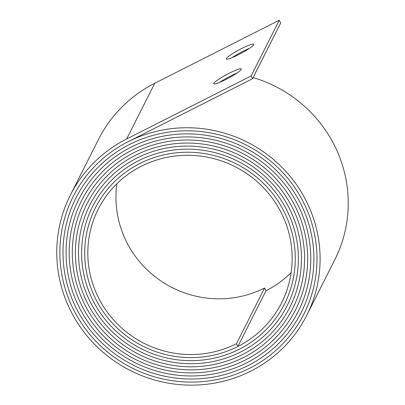 <?xml version="1.0" encoding="UTF-8"?>
<svg xmlns="http://www.w3.org/2000/svg" width="405" height="405" viewBox="0 0 405 405"><rect width="100%" height="100%" fill="white"/><g stroke="black" fill="none" stroke-linecap="round" stroke-linejoin="round"><path stroke-width="0.61" d="M253.727 44.692A15.598 2.005 -28.2 0 0 253.783 44.256A15.598 2.005 -28.2 0 0 240.337 49.202A15.598 2.005 -28.2 0 0 226.344 58.558A15.598 2.005 -28.2 0 0 226.289 58.998A15.598 2.005 -28.2 0 0 239.735 54.052A15.598 2.005 -28.2 0 0 253.727 44.692M232.03 57.672A15.598 2.005 151.8 0 1 249.505 48.306M241.238 69.442A15.598 2.005 -28.2 0 0 241.294 69.002A15.598 2.005 -28.2 0 0 227.848 73.948A15.598 2.005 -28.2 0 0 213.85 83.303A15.598 2.005 -28.2 0 0 213.799 83.744A15.598 2.005 -28.2 0 0 227.245 78.798A15.598 2.005 -28.2 0 0 241.238 69.442M219.54 82.423A15.598 2.005 151.8 0 1 237.011 73.052M236.429 343.739A101.534 99.043 26.8 0 1 99.721 300.12A101.534 99.043 26.8 0 1 98.207 209.243A101.534 99.043 26.8 0 1 141.264 166.258A103.093 100.567 26.8 0 1 260.916 185.141A103.093 100.567 26.8 0 1 281.612 302.818A103.093 100.567 26.8 0 1 237.892 346.467L266.024 290.729L264.566 288.006L236.429 343.739L237.892 346.467A104.652 102.085 26.8 0 1 96.982 301.507A104.652 102.085 26.8 0 1 95.418 207.841A104.652 102.085 26.8 0 1 139.801 163.534A106.211 103.609 26.8 0 1 263.073 182.984A106.211 103.609 26.8 0 1 284.396 304.226A106.211 103.609 26.8 0 1 239.355 349.196A107.776 105.128 26.8 0 1 94.243 302.894A107.776 105.128 26.8 0 1 92.634 206.434A107.776 105.128 26.8 0 1 138.338 160.805A109.335 106.652 26.8 0 1 265.234 180.832A109.335 106.652 26.8 0 1 287.18 305.633A109.335 106.652 26.8 0 1 240.813 351.92A110.894 108.17 26.8 0 1 91.505 304.282A110.894 108.175 26.8 0 1 89.849 205.026A110.894 108.175 26.8 0 1 136.875 158.077A112.453 109.694 26.8 0 1 267.391 178.676A112.453 109.694 26.8 0 1 289.965 307.036A112.453 109.694 26.8 0 1 242.276 354.648A114.013 111.218 26.8 0 1 88.766 305.669A114.013 111.218 26.8 0 1 87.065 203.624A114.013 111.218 26.8 0 1 135.417 155.353A115.572 112.737 26.8 0 1 269.553 176.519A115.572 112.737 26.8 0 1 292.749 308.443A115.572 112.737 26.8 0 1 243.739 357.372A117.131 114.261 26.8 0 1 86.027 307.056A117.131 114.261 26.8 0 1 84.28 202.216A117.131 114.261 26.8 0 1 133.954 152.624A118.69 115.779 26.8 0 1 271.709 174.368A118.69 115.779 26.8 0 1 295.534 309.85A118.69 115.779 26.8 0 1 245.202 360.101A120.255 117.303 26.8 0 1 83.288 308.438A120.255 117.303 26.8 0 1 81.496 200.809A120.255 117.303 26.8 0 1 132.491 149.896A121.814 118.822 26.8 0 1 273.866 172.211A121.814 118.822 26.8 0 1 298.318 311.258A121.814 118.822 26.8 0 1 246.665 362.829A123.373 120.346 26.8 0 1 80.549 309.825A123.373 120.346 26.8 0 1 78.712 199.402A123.373 120.346 26.8 0 1 131.028 147.172A124.932 121.87 26.8 0 1 276.028 170.054A124.932 121.87 26.8 0 1 301.107 312.66A124.932 121.87 26.8 0 1 248.123 365.553A126.492 123.388 26.8 0 1 77.811 311.212A126.492 123.388 26.8 0 1 75.922 197.999A126.492 123.388 26.8 0 1 129.565 144.443A128.051 124.912 26.8 0 1 278.184 167.898A128.051 124.912 26.8 0 1 303.892 314.067A128.051 124.912 26.8 0 1 249.586 368.282A129.61 126.431 26.8 0 1 75.072 312.599A129.61 126.431 26.8 0 1 73.138 196.592A129.61 126.431 26.8 0 1 128.107 141.72L252.553 78.712L280.69 22.979L279.227 20.25L251.09 75.988L252.553 78.712M291.129 272.656A103.093 100.567 26.8 0 1 266.024 290.729L237.892 346.467A104.652 102.085 26.8 0 1 96.982 301.507A104.652 102.085 26.8 0 1 95.423 207.841A104.652 102.085 26.8 0 1 139.801 163.529A106.216 103.609 26.8 0 1 263.073 182.984A106.216 103.609 26.8 0 1 284.396 304.226A106.216 103.609 26.8 0 1 239.355 349.196A107.776 105.128 26.8 0 1 94.243 302.894A107.776 105.128 26.8 0 1 92.634 206.434A107.776 105.128 26.8 0 1 138.338 160.805A109.335 106.652 26.8 0 1 265.234 180.832A109.335 106.652 26.8 0 1 287.18 305.633A109.335 106.652 26.8 0 1 240.813 351.92A110.894 108.175 26.8 0 1 91.505 304.282A110.894 108.17 26.8 0 1 89.849 205.026A110.894 108.17 26.8 0 1 136.875 158.077A112.453 109.694 26.8 0 1 267.391 178.676A112.453 109.694 26.8 0 1 289.965 307.036A112.453 109.694 26.8 0 1 242.276 354.648A114.013 111.218 26.8 0 1 88.766 305.669A114.013 111.218 26.8 0 1 87.065 203.624A114.013 111.218 26.8 0 1 135.417 155.353A115.572 112.737 26.8 0 1 269.553 176.519A115.572 112.737 26.8 0 1 292.749 308.443A115.572 112.737 26.8 0 1 243.739 357.377A117.131 114.261 26.8 0 1 86.027 307.056A117.131 114.261 26.8 0 1 84.28 202.216A117.131 114.261 26.8 0 1 133.954 152.624A118.695 115.779 26.8 0 1 271.709 174.363A118.695 115.779 26.8 0 1 295.534 309.85A118.695 115.779 26.8 0 1 245.202 360.101A120.255 117.303 26.8 0 1 83.288 308.438A120.255 117.303 26.8 0 1 81.496 200.809A120.255 117.303 26.8 0 1 132.491 149.901A121.814 118.827 26.8 0 1 273.866 172.211A121.814 118.827 26.8 0 1 298.323 311.258A121.814 118.827 26.8 0 1 246.665 362.829A123.373 120.346 26.8 0 1 80.549 309.825A123.373 120.346 26.8 0 1 78.712 199.402A123.373 120.346 26.8 0 1 131.028 147.172A124.932 121.87 26.8 0 1 276.028 170.054A124.932 121.87 26.8 0 1 301.107 312.66A124.932 121.87 26.8 0 1 248.123 365.553A126.492 123.388 26.8 0 1 77.811 311.212A126.492 123.388 26.8 0 1 75.927 197.999A126.492 123.388 26.8 0 1 129.565 144.443A128.051 124.912 26.8 0 1 278.184 167.898A128.051 124.912 26.8 0 1 303.892 314.067A128.051 124.912 26.8 0 1 249.586 368.282A129.61 126.431 26.8 0 1 75.072 312.599A129.61 126.431 26.8 0 1 73.138 196.592A129.61 126.431 26.8 0 1 128.107 141.72A131.169 127.955 26.8 0 1 280.346 165.746A131.169 127.955 26.8 0 1 306.676 315.475A131.169 127.955 26.8 0 1 251.049 371.005A132.734 129.473 26.8 0 1 72.333 313.986A132.734 129.473 26.8 0 1 70.354 195.185A132.734 129.473 26.8 0 1 126.643 138.991L251.09 75.988M264.566 288.006A101.534 99.043 26.8 0 1 127.853 244.382A101.534 99.043 26.8 0 1 116.893 183.708M70.354 195.185L98.491 139.452A132.734 129.473 26.8 0 1 154.781 83.253L279.227 20.25M235.675 73.614A131.169 127.955 26.8 0 1 236.074 73.68M253.135 77.563A131.169 127.955 26.8 0 1 334.808 259.737L306.676 315.475M126.643 138.991L154.781 83.253M73.138 196.592L73.31 196.258M303.892 314.067L304.059 313.733M75.927 197.999L76.089 197.67M301.107 312.66L301.269 312.331M78.712 199.402L78.874 199.078M298.318 311.258L298.485 310.934M81.496 200.809L81.658 200.49M295.534 309.85L295.696 309.531M84.28 202.216L84.442 201.898M292.749 308.443L292.911 308.129M87.065 203.624L87.222 203.31M289.965 307.036L290.122 306.727M89.849 205.026L90.006 204.717M287.18 305.633L287.332 305.324M92.634 206.434L92.791 206.13M284.396 304.226L284.548 303.922M95.423 207.841L95.57 207.537"/></g></svg>
